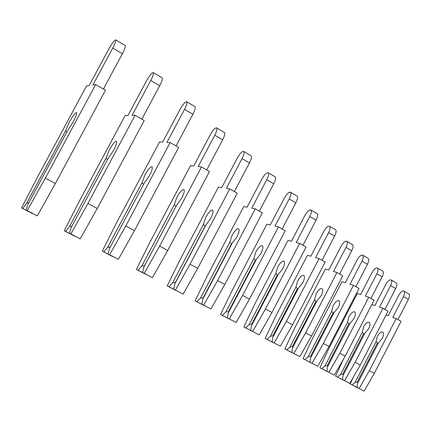 <?xml version="1.0" encoding="UTF-8"?>
<svg xmlns="http://www.w3.org/2000/svg" width="431" height="431" viewBox="0 0 431 431"><rect width="100%" height="100%" fill="white"/><g stroke="black" fill="none" stroke-linecap="round" stroke-linejoin="round"><path stroke-width="0.65" d="M353.355 377.147L350.225 383.956L352.079 384.905L355.074 382.437L357.224 382.082L377.378 342.941L376.074 341.664L377.276 336.439C379.14 333.163 380.918 331.671 382.604 331.962C383.919 332.899 383.805 335.054 382.254 338.416L378.553 342.672L357.461 383.638L357.202 387.534L364.109 391.132L374.28 373.418L401.072 321.316L396.143 318.584L392.781 317.399L403.47 296.63C404.811 293.748 404.93 291.884 403.815 291.044C402.247 290.731 400.577 292.116 398.804 295.197L388.196 315.788L386.057 315.034M377.378 342.941L378.186 343.383M352.079 384.905L357.218 387.34M357.224 382.082L358.042 382.512M350.225 383.956L357.019 387.501M397.953 319.587L408.351 299.383C409.687 296.501 409.795 294.637 408.674 293.791L403.944 291.114M355.074 382.437L376.074 341.664M357.202 387.534L359.115 388.509L369.297 370.762L396.143 318.584M359.115 388.509L364.109 391.132M369.297 370.762L374.28 373.418M343.281 359.524L335.609 376.128L337.473 377.082L340.533 374.501L342.753 374.13L363.651 333.626L362.309 332.306L363.586 326.924C365.52 323.536 367.341 321.973 369.044 322.248C370.369 323.191 370.224 325.405 368.613 328.88L364.809 333.314L342.936 375.713L342.629 379.722L349.751 383.428L360.273 365.079L388.062 311.144L382.938 308.294L379.533 307.136L390.621 285.645C392.011 282.671 392.151 280.759 391.041 279.908C389.452 279.606 387.738 281.055 385.896 284.25L374.905 305.557L371.867 304.518M363.651 333.626L364.427 334.052M337.473 377.082L342.661 379.738M342.753 374.13L343.539 374.544M335.609 376.128L342.613 379.781M384.926 309.399L395.69 288.506C397.08 285.537 397.215 283.625 396.089 282.768L391.17 279.978M340.533 374.501L362.309 332.306M342.629 379.722L344.547 380.702L355.085 362.315L382.938 308.294M344.547 380.702L349.751 383.428M355.085 362.315L360.273 365.079M327.221 365.596L348.916 323.627L347.537 322.269L348.905 316.72C350.909 313.202 352.768 311.565 354.492 311.818C355.817 312.771 355.645 315.045 353.964 318.644L350.053 323.261L327.339 367.201L326.973 371.328L334.327 375.159L345.231 356.119L374.086 300.218L368.747 297.245L365.316 296.119L376.823 273.847C378.273 270.776 378.44 268.809 377.33 267.958C375.719 267.673 373.963 269.186 372.055 272.511L360.645 294.578L357.315 293.479L328.982 348.243L319.926 367.729L321.795 368.683L324.931 365.989L327.221 365.596L327.969 365.989M348.916 323.627L349.654 324.031M321.795 368.683L327.204 371.452M319.926 367.729L327.151 371.495M370.94 298.467L382.108 276.837C383.547 273.771 383.709 271.805 382.588 270.943L377.459 268.028M324.931 365.989L347.537 322.269M326.973 371.328L328.901 372.314L339.822 353.242L368.747 297.245M328.901 372.314L334.327 375.159M339.822 353.242L345.231 356.119M310.503 356.41L333.061 312.874L331.644 311.468L333.109 305.735C335.183 302.083 337.09 300.369 338.831 300.601C340.161 301.555 339.946 303.893 338.2 307.626L334.176 312.443L310.552 358.037L310.115 362.293L317.712 366.253L329.025 346.476L359.045 288.458L353.468 285.349L350.01 284.255L361.975 261.148C363.478 257.975 363.683 255.96 362.573 255.098C360.952 254.829 359.147 256.423 357.164 259.877L345.301 282.768L341.95 281.707L312.502 338.497L303.058 358.694L304.932 359.648L308.138 356.825L310.503 356.41L311.204 356.782M333.061 312.874L333.756 313.251M304.932 359.648L310.579 362.536M303.058 358.694L310.519 362.584M355.887 286.696L367.487 264.278C368.99 261.105 369.178 259.09 368.063 258.223L362.703 255.168M308.138 356.825L331.644 311.468M310.115 362.293L312.049 363.279L323.379 343.464L353.468 285.349M312.049 363.279L317.712 366.253M323.379 343.464L329.025 346.476M292.46 346.502L315.955 301.264L314.495 299.814L316.068 293.894C318.223 290.09 320.179 288.291 321.93 288.49C323.255 289.443 323.002 291.857 321.176 295.725L317.033 300.763L292.428 348.14L291.916 352.536L299.771 356.631L311.521 336.051L342.796 275.754L336.972 272.494L333.486 271.449L345.953 247.448C347.515 244.161 347.752 242.087 346.659 241.225C345.021 240.977 343.168 242.653 341.104 246.257L328.756 270.027L325.383 269.014L294.734 327.991L284.864 348.948L286.734 349.902L290.015 346.939L292.46 346.502L293.107 346.842M315.955 301.264L316.591 301.614M286.734 349.902L292.638 352.919M284.864 348.948L292.579 352.967M339.639 273.992L351.712 250.723C353.275 247.442 353.501 245.368 352.391 244.496L346.788 241.295M290.015 346.939L314.495 299.814M291.916 352.536L293.85 353.522L305.617 332.904L336.972 272.494M293.85 353.522L299.771 356.631M305.617 332.904L311.521 336.051M272.931 335.776L297.444 288.7L295.935 287.202L297.627 281.077C299.874 277.117 301.878 275.22 303.639 275.387C304.954 276.336 304.658 278.819 302.745 282.844L298.473 288.118L272.801 337.43L272.198 341.972L280.333 346.206L292.563 324.764L325.2 261.994L319.096 258.573L315.6 257.587L328.6 232.611C330.238 229.206 330.512 227.072 329.435 226.21C327.786 225.984 325.884 227.757 323.729 231.522L310.853 256.246L307.475 255.292L275.511 316.623L265.178 338.405L267.042 339.353L270.399 336.234L272.931 335.776L273.507 336.078M297.444 288.7L298.01 289.012M267.042 339.353L273.227 342.51M265.178 338.405L273.162 342.564M322.054 260.232L334.634 236.053C336.261 232.654 336.53 230.52 335.431 229.648L329.559 226.28M270.399 336.234L295.935 287.202M272.198 341.972L274.127 342.947L286.373 321.456L319.096 258.573M274.127 342.947L280.333 346.206M286.373 321.456L292.563 324.764M251.726 324.123L277.343 275.064L275.786 273.513L277.618 267.166C279.956 263.034 282.014 261.03 283.776 261.154C285.074 262.096 284.724 264.661 282.72 268.847L278.318 274.385L251.478 325.788L250.772 330.485L259.203 334.876L271.95 312.491L306.075 247.044L299.664 243.445L296.167 242.529L309.76 216.497C311.468 212.968 311.791 210.77 310.729 209.908C309.081 209.714 307.125 211.589 304.873 215.532L291.421 241.285L288.048 240.406L254.662 304.291L243.817 326.967L245.665 327.899L249.096 324.613L251.726 324.123L252.216 324.381M277.343 275.064L277.828 275.328M245.665 327.899L252.157 331.213M243.817 326.967L252.092 331.272M302.955 245.293L316.09 220.122C317.787 216.599 318.105 214.401 317.027 213.528L310.853 209.978M249.096 324.613L275.786 273.513M250.772 330.485L252.679 331.45L265.448 309.016L299.664 243.445M252.679 331.45L259.203 334.876M265.448 309.016L271.95 312.491M228.608 311.424L255.438 260.2L253.832 258.595L255.82 252.016C258.261 247.69 260.367 245.568 262.129 245.643C263.406 246.575 262.991 249.22 260.884 253.584L256.343 259.414L228.225 313.1L227.401 317.959L236.156 322.517L249.457 299.103L285.214 230.736L278.469 226.932L274.983 226.108L289.217 198.933C291.006 195.27 291.383 193.007 290.354 192.151C288.705 191.989 286.701 193.982 284.341 198.115L270.259 224.993L266.902 224.201L231.953 290.866L220.553 314.506L222.369 315.422L225.876 311.947L228.996 311.629M255.438 260.2L255.82 260.41M222.369 315.422L229.206 318.908M220.553 314.506L229.136 318.972M282.143 229.001L295.876 202.759C297.659 199.1 298.026 196.832 296.975 195.965L290.472 192.215M225.876 311.947L253.832 258.595M227.401 317.959L229.281 318.908L242.61 295.44L278.469 226.932M229.281 318.908L236.156 322.517M242.61 295.44L249.457 299.103M203.313 297.53L231.479 243.941L229.815 242.276L231.98 235.445C234.539 230.914 236.694 228.656 238.451 228.678C239.69 229.588 239.2 232.325 236.98 236.878L232.293 243.03L202.775 299.206L201.81 304.243L210.91 308.979L224.826 284.433L262.377 212.876L255.254 208.852L251.801 208.141L266.741 179.711C268.615 175.902 269.057 173.569 268.066 172.723C266.428 172.61 264.37 174.727 261.892 179.075L247.114 207.182L243.795 206.497L207.139 276.196L195.119 300.881L196.892 301.775L200.48 298.085L203.583 297.67M196.892 301.775L204.105 305.45M195.119 300.881L204.03 305.52M259.37 211.179L273.76 183.757C275.63 179.953 276.061 177.62 275.048 176.764L268.179 172.788M200.48 298.085L229.815 242.276M201.81 304.243L203.647 305.164L217.59 280.559L255.254 208.852M203.647 305.164L210.91 308.979M217.59 280.559L224.826 284.433M175.525 282.262L205.161 226.086L203.443 224.352L205.808 217.256C208.491 212.494 210.7 210.091 212.429 210.037C213.625 210.921 213.049 213.749 210.705 218.512L205.867 225.025L174.792 283.932L173.666 289.158L183.137 294.087L197.721 268.297L237.255 193.239L229.718 188.967L226.318 188.395L242.039 158.586C244.011 154.621 244.528 152.218 243.585 151.383C241.969 151.324 239.857 153.587 237.249 158.172L221.712 187.62L218.447 187.076L179.905 260.092L167.196 285.931L168.909 286.782L172.572 282.86L175.643 282.321M168.909 286.782L176.543 290.666M167.196 285.931L176.462 290.753M234.345 191.585L249.468 162.886C251.429 158.926 251.93 156.523 250.971 155.672L243.687 151.443M172.572 282.86L203.443 224.352M173.666 289.158L175.444 290.047L190.06 264.192L229.718 188.967M175.444 290.047L183.137 294.087M190.06 264.192L197.721 268.297M176.053 206.325L174.334 204.574L176.942 197.188C179.759 192.172 182.017 189.597 183.714 189.462C184.845 190.308 184.166 193.233 181.683 198.228L176.683 205.14L143.889 267.058L142.564 272.489L152.439 277.623L167.761 250.459L209.498 171.533L201.498 166.986L198.179 166.587L214.762 135.264C216.841 131.126 217.445 128.654 216.572 127.835C214.988 127.845 212.822 130.275 210.075 135.124L193.691 166.048L190.513 165.666L149.875 242.341L136.401 269.434L138.033 270.242L141.767 266.051L144.751 265.431M138.033 270.242L146.136 274.364M136.401 269.434L146.055 274.455M206.718 169.954L222.644 139.843C224.718 135.717 225.3 133.238 224.406 132.409L216.664 127.888M141.767 266.051L174.334 204.574M142.564 272.489L144.261 273.329L159.621 246.09L201.498 166.986M144.261 273.329L152.439 277.623M159.621 246.09L167.761 250.459M143.642 184.296L142.058 182.636L144.935 174.938C147.903 169.647 150.209 166.878 151.852 166.635C152.897 167.433 152.1 170.455 149.455 175.703L144.288 183.073L109.571 248.331L108.014 253.972L118.326 259.333L134.467 230.639L178.666 147.429L170.137 142.564L166.942 142.381L184.495 109.382C186.693 105.062 187.393 102.508 186.612 101.716C185.082 101.808 182.863 104.426 179.953 109.576L162.627 142.133L159.572 141.961L116.607 222.665L102.271 251.154L103.79 251.898L107.588 247.405L110.384 246.801M103.79 251.898L112.426 256.289M102.271 251.154L112.335 256.391M176.063 145.942L192.889 114.28C195.076 109.97 195.76 107.411 194.947 106.608L186.688 101.764M107.588 247.405L142.058 182.636M108.014 253.972L109.603 254.748L125.782 225.973L170.137 142.564M109.603 254.748L118.326 259.333M125.782 225.973L134.467 230.639M107.459 159.691L106.053 158.166L109.248 150.133C112.389 144.525 114.738 141.535 116.305 141.163C117.237 141.896 116.295 145.021 113.472 150.548L108.127 158.441L71.25 227.412L69.413 233.279L80.198 238.887L97.25 208.48L144.218 120.497L135.092 115.266L132.069 115.357L150.71 80.495C153.037 75.975 153.862 73.335 153.188 72.586C151.744 72.774 149.476 75.614 146.384 81.103L127.996 115.476L125.125 115.562L79.546 200.749L64.224 230.779L65.593 231.436L69.456 226.598L71.988 226.033M65.593 231.436L74.832 236.129M64.224 230.779L74.741 236.242M141.858 119.145L159.685 85.758C161.997 81.243 162.805 78.604 162.094 77.833L153.247 72.618M69.456 226.598L106.053 158.166M69.413 233.279L70.851 233.974L87.946 203.475L135.092 115.266M70.851 233.974L80.198 238.887M87.946 203.475L97.25 208.48M66.821 132.031L65.636 130.706L69.213 122.307C72.543 116.343 74.929 113.089 76.384 112.561C77.171 113.202 76.05 116.44 73.022 122.28L67.505 130.76L28.177 203.901L26.005 210.01L37.298 215.883L55.373 183.547L105.476 90.208L95.66 84.557L92.886 84.993L112.755 48.04C115.228 43.299 116.198 40.584 115.664 39.878C114.339 40.196 112.028 43.294 108.731 49.172L89.152 85.57L86.518 85.984L37.993 176.182L21.55 207.92L22.724 208.475L26.63 203.233L28.807 202.721M22.724 208.475L32.654 213.507M21.55 207.92L32.557 213.641M103.435 89.028L122.393 53.719C124.855 48.994 125.798 46.268 125.232 45.546L115.707 39.905M26.63 203.233L65.636 130.706M26.005 210.01L27.239 210.592L45.352 178.148L95.66 84.557M27.239 210.592L37.298 215.883M45.352 178.148L55.373 183.547M403.47 296.63L408.351 299.383M390.621 285.645L395.69 288.506M376.823 273.847L382.108 276.837M361.975 261.148L367.487 264.278M345.953 247.448L351.712 250.723M328.6 232.611L334.634 236.053M309.76 216.497L316.09 220.122M289.217 198.933L295.876 202.759M266.741 179.711L273.76 183.757M242.039 158.586L249.468 162.886M214.762 135.264L222.644 139.843M184.495 109.382L192.889 114.28M150.71 80.495L159.685 85.758M112.755 48.04L122.393 53.719"/></g></svg>
